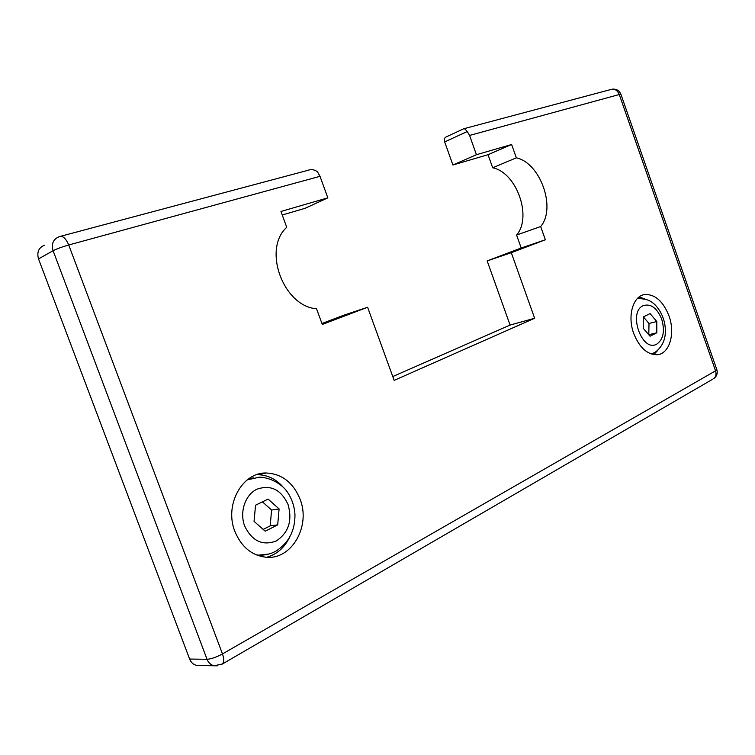 <?xml version="1.0" encoding="UTF-8"?>
<svg xmlns="http://www.w3.org/2000/svg" width="755" height="755" viewBox="0 0 755 755"><rect width="100%" height="100%" fill="white"/><g stroke="black" fill="none" stroke-linecap="round" stroke-linejoin="round"><path stroke-width="1.13" d="M668.987 315.873C675.546 333.55 669.458 354.142 657.02 354.746C647.158 354.671 639.381 347.555 633.69 333.399C627.094 315.647 633.237 295.469 645.081 294.507C655.274 294.318 663.249 301.443 668.987 315.873M653.707 354.614L657.822 350.386M300.018 499.064C311.022 525.905 291.732 560.238 265.798 557.209C251.613 555.416 241.307 546.809 234.88 531.407C224.027 504.67 242.563 471.894 266.496 473.017C282.03 473.923 293.204 482.605 300.018 499.064M266.657 557.265C276.585 554.491 284.125 548.045 289.269 537.938M248.15 479.18L253.406 477.811M221.489 664.513L222.414 663.985C224.131 662.088 224.15 658.737 222.48 653.924L68.724 244.988C65.893 238.42 62.844 235.617 59.569 236.57L59.117 236.721C53.199 239.241 51.189 243.903 53.086 250.717C56.757 248.839 61.967 246.923 68.724 244.988L320.016 176.311L317.506 171.904C314.552 169.488 311.107 169.035 307.172 170.526L60.74 236.258M44.517 245.167C38.665 247.659 36.674 252.245 38.524 258.918L189.628 659.049C191.043 662.531 193.384 664.655 196.659 665.41L199.679 665.476M467.251 131.521L444.676 141.931C443.959 139.373 444.45 137.703 446.158 136.929L463.645 128.794C464.07 128.274 465.269 129.19 467.251 131.521L469.572 135.438L619.279 94.517L715.551 370.837L222.48 653.924C216.374 657.218 211.23 659.002 207.04 659.285C208.484 662.843 210.853 665.004 214.165 665.778L217.402 665.806M320.016 176.311L327.84 197.848L305.039 208.323L282.247 214.996M327.84 197.848L280.954 211.457L286.749 227.293C262.268 249.15 283.351 306.398 316.543 308.767L322.281 324.461L367.6 307.257L394.167 380.378L534.634 318.251L511.305 252.698L545.355 239.779L540.665 226.538C556.426 208.323 540.42 162.872 516.345 157.842L511.616 144.498L476.433 154.709L469.572 135.438M444.676 141.931L452.915 164.996L488.032 154.699L492.675 167.761C516.665 172.527 532.407 217.062 516.58 235.041L521.186 248.008L487.164 260.9L510.078 325.065L392.779 376.556M476.433 154.709L452.915 164.996M254.048 521.356L255.549 505.199L268.119 499.093L279.095 508.936L277.689 524.885L265.222 531.209L254.048 521.356M263.184 529.415L270.177 525.876L271.592 510.05L262.429 501.858M277.689 524.885L270.177 525.876M279.095 508.936L271.592 510.05M643.222 328.274L643.26 316.921L650.074 313.608L656.803 321.536L656.803 332.785L650.036 336.22L643.222 328.274M648.79 334.767L649.007 323.47L643.373 316.864M656.803 332.785L648.989 334.673M656.803 321.536L649.007 323.47M263.797 555.01L257.408 555.312M282.719 486.607C275.65 478.849 267.279 474.886 257.597 474.716L256.549 474.735M644.685 298.82L639.051 297.026M367.6 307.257L343.978 315.146L321.932 323.499M534.634 318.251L510.078 325.065M511.305 252.698L487.164 260.9M545.355 239.779L521.186 248.008M540.665 226.538L516.58 235.041M516.345 157.842L492.675 167.761M511.616 144.498L488.032 154.699M256.266 554.868L258.559 555.142C264.637 555.444 270.356 554.151 275.698 551.254C288.712 543.015 295.13 530.765 294.96 514.514C294.375 505.793 291.619 497.979 286.673 491.071C281.719 484.295 270.601 477.396 259.305 477.188L247.168 479.925M257.276 555.265L268.931 554.019M276.283 540.957C262.598 546.101 252.057 541.118 244.658 526.018C239.316 511.966 245.29 494.582 257.04 489.165C270.781 484.502 281.115 489.617 288.042 504.491C292.562 520.535 288.646 532.7 276.283 540.957M651.244 354.001L654.953 352.425C663.956 345.762 667.137 335.815 664.494 322.593C662.815 315.581 659.672 309.654 655.066 304.803C651.556 301.66 648.167 298.669 637.777 298.602L637.211 298.687M651.272 354.01L651.829 353.821M656.793 344.101C642.014 352.962 627.584 311.938 643.298 305.624C650.857 303.406 656.982 307.898 661.691 319.11C665.061 330.964 663.428 339.297 656.793 344.101M464.08 128.671L610.823 89.524C614.532 88.486 617.354 90.147 619.279 94.517L620.903 94.271C619.242 90.43 616.316 88.741 612.135 89.175M716.825 369.639L715.551 370.837C716.552 374.14 715.995 376.707 713.881 378.529C716.863 376.207 717.845 373.244 716.825 369.639L620.903 94.271M712.833 379.142L222.414 663.985L214.165 665.778L196.659 665.41M38.524 258.918L53.086 250.717L207.04 659.285L189.628 659.049M257.597 474.716L266.496 473.017"/></g></svg>
